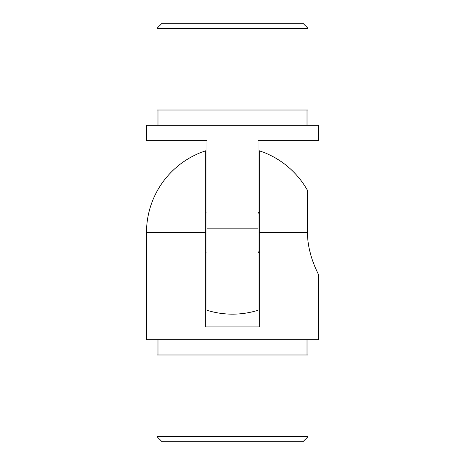 <?xml version="1.0" encoding="UTF-8"?>
<svg xmlns="http://www.w3.org/2000/svg" width="465" height="465" viewBox="0 0 465 465"><rect width="100%" height="100%" fill="white"/><g stroke="black" fill="none" stroke-linecap="round" stroke-linejoin="round"><path stroke-width="0.7" d="M206.983 212.087L205.704 212.087L205.704 174.154L205.704 232.5L146.504 232.5A85.996 85.996 0 0 1 205.704 150.782L205.704 326.918L259.296 326.918L259.296 199.328M307.481 190.394L307.481 232.5C307.458 255.39 318.914 274.832 318.496 274.606C318.932 274.832 307.47 255.471 307.481 232.5L259.296 232.5L259.296 150.782A85.996 85.996 0 0 1 307.481 190.394M318.072 273.728L318.496 274.606L318.496 339.677L146.504 339.677L146.504 232.5M317.607 272.752L316.903 271.246M316.799 271.014L315.189 267.352M314.171 264.87L313.16 262.231M311.062 255.93L309.225 248.763M307.923 240.638L307.481 232.5M307.016 354.987L307.016 339.677M308.033 354.987L156.967 354.987L156.967 436.647L308.033 436.647L308.033 354.987M308.033 436.647L302.93 441.75L162.07 441.75L156.967 436.647M205.704 252.914L206.983 252.914L206.983 310.283L206.983 140.633L146.504 140.633L146.504 125.323L318.496 125.323L318.496 140.633L258.017 140.633L258.017 310.283L258.017 252.867L259.296 251.048M232.5 110.013L308.033 110.013L308.033 28.353L156.967 28.353L156.967 110.013L232.5 110.013M156.967 28.353L162.07 23.25L302.93 23.25L308.033 28.353M206.983 228.164L258.017 228.164M157.984 354.987L157.984 339.677M157.984 110.013L157.984 125.323M307.016 110.013L307.016 125.323M206.983 310.283A85.996 85.996 0 0 0 258.017 310.283M259.296 213.952L258.017 212.133"/></g></svg>
